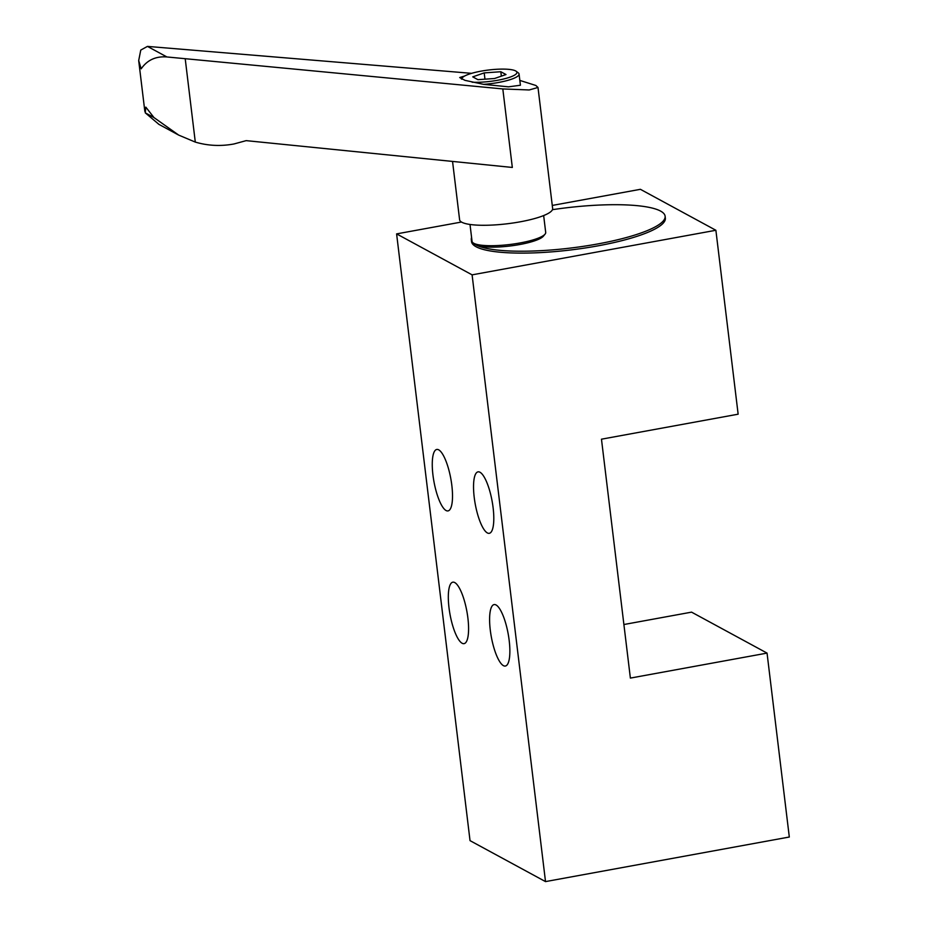 <?xml version="1.0" encoding="UTF-8"?>
<svg xmlns="http://www.w3.org/2000/svg" width="928" height="928" viewBox="0 0 928 928"><rect width="100%" height="100%" fill="white"/><g stroke="black" fill="none" stroke-linecap="round" stroke-linejoin="round"><path stroke-width="1.39" d="M623.894 624.521L691.569 612.144L767.05 653.103L789.31 837.021L545.513 881.6L470.032 840.64L396.604 233.891L461.471 222.036M552.264 205.436L640.401 189.312L715.882 230.272L738.143 414.19L601.472 439.188L630.379 678.09L767.05 653.103M545.513 881.6L472.097 274.85L715.882 230.272M472.097 274.85L396.604 233.891M479.996 472.248A31.239 8.561 79.6 0 1 492.652 504.38A31.239 8.561 79.6 0 1 489.288 533.31A31.239 8.561 79.6 0 1 487.339 532.927A31.239 8.561 79.6 0 1 474.684 500.784A31.239 8.561 79.6 0 1 478.048 471.853A31.239 8.561 79.6 0 1 479.996 472.248M438.724 449.848A31.239 8.561 79.6 0 1 451.368 481.992A31.239 8.561 79.6 0 1 448.004 510.91A31.239 8.561 79.6 0 1 446.066 510.528A31.239 8.561 79.6 0 1 433.411 478.384A31.239 8.561 79.6 0 1 436.775 449.454A31.239 8.561 79.6 0 1 438.724 449.848M454.778 582.575A31.239 8.561 79.6 0 1 467.434 614.707A31.239 8.561 79.6 0 1 464.07 643.638A31.239 8.561 79.6 0 1 462.121 643.255A31.239 8.561 79.6 0 1 449.465 611.111A31.239 8.561 79.6 0 1 452.829 582.181A31.239 8.561 79.6 0 1 454.778 582.575M496.062 604.975A31.239 8.561 79.6 0 1 508.718 637.107A31.239 8.561 79.6 0 1 505.354 666.037A31.239 8.561 79.6 0 1 503.405 665.643A31.239 8.561 79.6 0 1 490.75 633.511A31.239 8.561 79.6 0 1 494.114 604.58A31.239 8.561 79.6 0 1 496.062 604.975M471.586 237.487A97.614 20.23 -6.9 0 0 471.296 239.691L471.528 241.582A97.614 20.23 -6.9 0 0 597.922 245.85A97.614 20.23 -6.9 0 0 665.341 218.126L665.121 216.236A97.614 20.23 -6.9 0 0 552.45 209.682M472.804 242.614A97.614 20.23 -6.9 0 0 475.855 244.841A97.614 20.23 -6.9 0 0 597.69 243.96A97.614 20.23 -6.9 0 0 665.121 216.236M471.296 239.691A97.614 20.23 -6.9 0 0 472.306 242.034M470.009 224.46L472.05 241.326A37.097 7.691 -6.9 0 0 473.083 242.846L475.194 244.424A35.136 7.285 -6.9 0 0 475.855 244.841A35.136 7.285 -6.9 0 0 511.212 245.85A35.136 7.285 -6.9 0 0 543.39 236.176L545.061 234.134A37.097 7.691 -6.9 0 0 545.699 232.418L543.657 215.551M473.083 242.846A37.097 7.691 -6.9 0 0 473.779 243.287A37.097 7.691 -6.9 0 0 511.096 244.342A37.097 7.691 -6.9 0 0 545.061 234.134M452.551 161.426L459.604 219.75A46.852 9.709 -6.9 0 0 461.796 222.221A46.852 9.709 -6.9 0 0 513.857 222.871A46.852 9.709 -6.9 0 0 552.636 208.487L537.996 87.464L535.862 85.48L519.831 80.411M158.978 124.41L145.255 112.833L145.824 107.126L153.955 117.554L178.698 135.105L195.298 142.088C207.895 145.8 220.794 146.427 233.972 143.968L246.175 140.638L512.326 167.446L502.814 88.937L166.901 56.956C155.8 56.098 147.227 60.053 141.184 68.823L138.69 60.587L140.766 50.077L147.448 46.4L471.598 73.335M502.814 88.937L529.18 89.97L537.996 87.464M464.708 75.992L459.708 77.546L464.998 80.353L483.639 84.355L508.509 86.838L520.411 85.237L519.065 74.031A29.673 6.148 173.1 0 1 483.639 84.355M472.12 82.209A27.724 5.742 -6.9 0 0 504.136 78.88A27.724 5.742 -6.9 0 0 516.119 71.236A27.724 5.742 -6.9 0 0 515.597 70.911A27.724 5.742 -6.9 0 0 487.71 70.122A27.724 5.742 -6.9 0 0 462.33 77.755A27.724 5.742 -6.9 0 0 461.889 79.205M516.119 71.236L518.242 72.825A29.673 6.148 173.1 0 1 519.065 74.031M484.196 72.894L500.818 71.734L505.992 74.542L494.543 78.509L477.92 79.669L472.746 76.862L484.196 72.894L484.961 79.182M501.352 76.154L500.818 71.734M147.448 46.4L166.901 56.956M185.275 59.264L195.298 142.088M153.955 117.554L145.255 112.833M144.849 111.453L138.69 60.587M178.246 134.862L158.572 124.178M462.33 77.755L461.344 78.95"/></g></svg>

